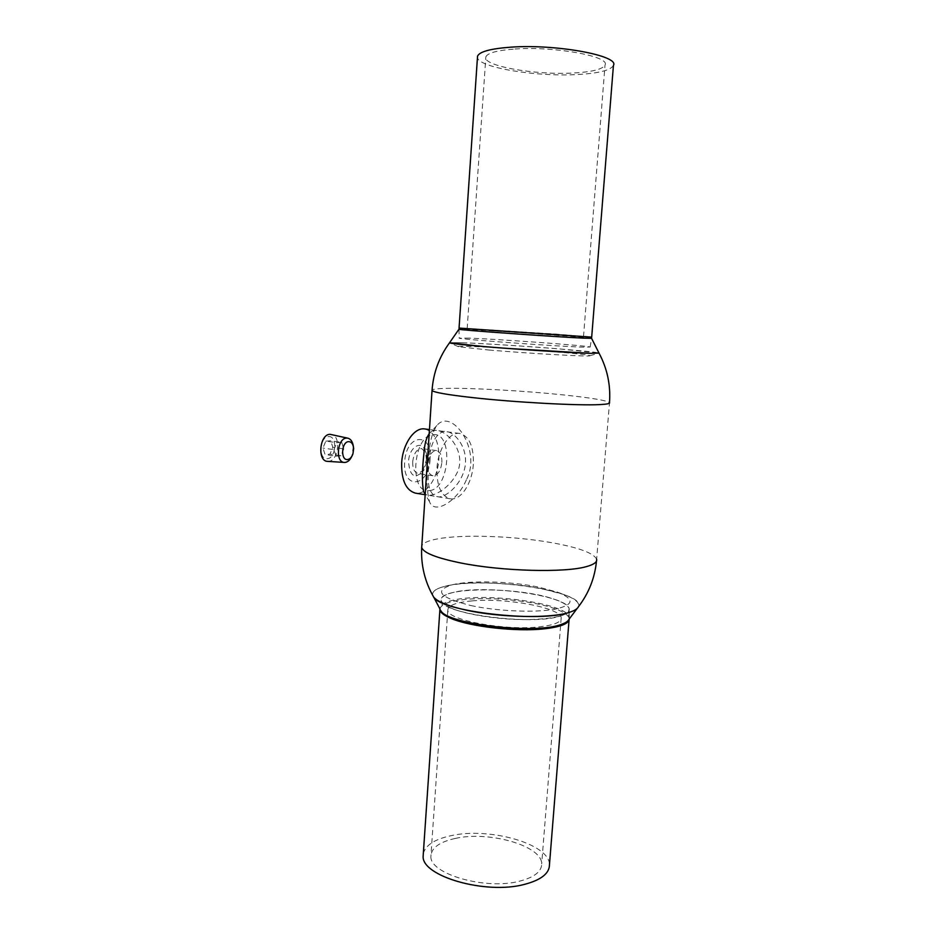 <?xml version="1.0" encoding="UTF-8"?>
<svg xmlns="http://www.w3.org/2000/svg" width="934" height="934" viewBox="0 0 934 934"><rect width="100%" height="100%" fill="white"/><g stroke="black" fill="none" stroke-linecap="round" stroke-linejoin="round"><path stroke-width="0.7" stroke-dasharray="4.67 3.5" d="M461.653 342.72L449.604 342.685L461.653 342.72C482.364 343.42 527.301 346.292 560.202 348.989L598.963 353.029C596.102 351.242 496.643 343.829 461.653 342.72M488.961 350.028C530.337 353.601 591.806 356.998 589.973 355.691C589.167 354.978 577.807 353.706 555.893 351.861C512.918 348.242 451.239 344.903 458.466 346.724L488.961 350.028M428.613 467.047C426.64 486.847 430.329 496.806 439.68 496.9C449.663 495.394 464.221 480.415 465.494 463.089C466.638 445.705 454.064 430.714 444.094 431.333C434.45 434.45 429.29 446.347 428.613 467.047M577.154 608.431L578.391 606.773C587.159 591.117 482.283 575.823 445.016 586.295L444.911 586.33C435.653 588.665 431.636 591.759 432.827 595.6C431.625 591.747 435.688 588.642 445.016 586.295C465.669 581.018 509.789 582.186 541.685 588.654L563.506 594.409C575.052 598.589 579.991 602.757 578.321 606.913M470.864 605.547C496.865 611.175 534.341 612.844 554.434 609.318C574.27 604.917 575.146 599.149 557.084 592.004L537.821 586.926C509.52 581.193 470.141 580.166 452.056 584.847C433.434 590.732 439.704 597.632 470.864 605.547M412.688 461.758C413.844 453.305 416.844 448.892 421.701 448.542L426.371 453.445L427.142 460.31L423.954 470.117L418.082 473.491C414.357 472.406 412.559 468.494 412.688 461.758M441.875 462.447C442.039 455.629 440.253 451.682 436.517 450.597C431.706 450.959 428.718 455.407 427.55 463.929C427.41 470.713 429.185 474.659 432.862 475.745C437.719 475.383 440.731 470.958 441.875 462.447M426.418 459.808L425.46 451.356C421.981 439.342 409.115 446.826 408.543 461.571C409.722 475.873 414.369 479.305 422.483 471.868L426.418 459.808M430.084 459.446C429.056 486.918 402.461 490.572 404.691 461.956C406.103 433.318 432.734 431.718 430.084 459.446M424.748 428.951C434.555 431.765 439.249 441.875 438.84 459.306C437.871 478.01 426.173 495.312 415.42 493.14M473.328 464.245C472.265 483.252 460.742 500.916 450.246 498.791C441.023 496.012 436.598 485.832 436.96 468.238C437.976 448.95 449.616 431.566 459.738 433.446C469.312 436.248 473.842 446.51 473.328 464.245M466.358 479.842C457.345 501.395 434.298 515.101 429.57 501.827C426.196 489.358 426.114 471.985 429.29 449.686C430.481 439.132 433.014 431.088 436.89 425.53C451.601 407.236 482.329 450.001 466.358 479.842M423.662 491.681C426.534 500.787 446.896 491.681 456.166 474.565C470.502 449.744 438.606 420.277 429.185 433.75M469.323 338.108L459.131 338.108C457.765 339.159 555.812 346.351 582.734 347.133L590.148 347.039C588.782 345.79 499.807 339.264 469.323 338.108M613.428 65.45C610.649 70.342 598.519 73.377 577.037 74.557C535.882 76.938 478.173 67.47 477.461 57.488M515.008 49.012C554.422 46.081 610.614 56.484 605.034 65.03C602.652 69.303 592.063 71.965 573.289 73.015C535.252 75.28 481.909 65.882 485.843 56.904C487.536 52.934 497.262 50.308 515.008 49.012M494.915 331.01L583.505 336.544L553.313 333.975L467.175 328.616L494.915 331.01M452.114 608.536C444.923 605.559 441.292 602.663 441.245 599.826C439.645 586.494 521.3 586.762 555.275 599.616C563.424 602.512 568.024 605.489 569.086 608.536C569.425 615.273 555.251 618.962 526.554 619.616C499.55 619.709 467.584 614.876 452.114 608.536M423.324 853.548C425.519 845.153 434.777 839.187 451.099 835.673C489.159 826.917 549.706 843.822 549.472 864.686M455.267 838.44C488.704 830.676 541.989 845.62 541.697 863.857C541.662 871.562 534.271 877.353 519.514 881.194C485.388 890.312 429.29 873.85 430.901 856.303C431.263 847.92 439.389 841.966 455.267 838.44M472.114 600.901C505.959 597.62 560.82 607.649 561.206 617.864C561.451 622.184 554.107 625.185 539.175 626.877C504.617 630.917 446.709 619.907 447.818 610.135C447.935 605.442 456.026 602.372 472.114 600.901M328.523 436.598C337.559 435.524 336.228 458.419 327.274 458.687C318.144 460.065 319.451 436.645 328.523 436.598M327.694 461.373L328.488 461.361C338.458 461.116 341.365 436.085 331.605 434.45M353.332 446.289L351.896 456.201M325.814 441.14L330.741 440.79L332.796 447.281L329.971 454.134L325.055 454.543L322.954 448.04L325.814 441.14L336.824 442.704L341.716 442.342L330.741 440.79M341.716 442.342L343.759 448.869L332.796 447.281M343.759 448.869L340.945 455.757L329.971 454.134M340.945 455.757L336.042 456.177L325.055 454.543M336.042 456.177L333.963 449.639L322.954 448.04M333.963 449.639L336.824 442.704M591.584 338.353L591.561 338.306C589.552 337.443 500.414 331.08 469.51 329.55L458.991 329.2M568.934 619.417L569.238 617.374C568.537 603.201 481.746 591.526 450.807 600.796C443.37 602.792 439.762 605.384 439.984 608.559L440.171 609.342M561.264 615.728C567.265 613.72 569.868 611.326 569.086 608.536C566.669 595.016 482.131 584.065 451.951 592.786C444.958 594.608 441.385 596.954 441.245 599.826C436.808 613.206 533.267 626.434 561.264 615.728M429.652 490.56C449.721 489.077 453.62 432.185 433.353 434.707C412.618 434.73 408.765 494.973 429.652 490.56M596.499 560.96L609.505 402.601C606.399 400.382 590.965 397.814 563.19 394.895C524.453 390.844 471.903 387.855 446.989 388.369C438.069 388.532 433.096 389.081 432.068 389.992M596.639 559.326C593.907 553.138 578.928 547.593 551.679 542.677C513.688 535.894 461.711 534.131 436.855 539.023C427.959 540.728 422.939 543.028 421.794 545.888M591.689 337.186L557.073 334.162L459.061 328.009M439.902 608.84C441.292 603.948 450.573 600.749 467.771 599.231C494.588 596.884 534.598 601.192 555.1 608.781C563.797 611.957 568.491 615.226 569.168 618.577L569.203 619.067M589.973 355.691L599.114 353.169M557.084 592.004L563.506 594.409M452.056 584.847L444.911 586.33M458.466 346.724L449.884 342.988M436.517 450.597L421.701 448.542M426.371 453.445L425.46 451.356M450.246 498.791L425.168 494.728M459.738 433.446L429.465 429.558M423.954 470.117L422.483 471.868M432.862 475.745L418.082 473.491M429.57 501.827L425.192 494.308M436.89 425.53L429.185 433.785M458.991 329.27L459.131 338.108M583.505 336.544L605.034 65.03M467.175 328.616L485.843 56.904M590.148 347.039L591.572 338.388M561.206 617.864L541.697 863.857M447.818 610.135L430.901 856.303M569.238 617.374L569.086 608.536L569.051 620.083M353.671 448.717L353.449 447.725M352.912 453.971L352.422 454.858"/><path stroke-width="1.4" d="M484.291 346.607C519.467 349.573 572.53 352.912 590.58 353.332L598.963 353.029L590.58 353.332L506.8 348.382C471.693 345.697 452.593 343.852 449.499 342.848L484.291 346.607M458.991 329.2L449.499 342.836C439.085 357.08 433.271 372.958 432.045 390.505C433.808 392.385 447.339 394.767 472.639 397.615C514.541 402.321 578.566 405.776 599.733 404.597C606.96 404.247 610.217 403.581 609.505 402.601C610.766 385.135 607.287 368.673 599.068 353.204M440.171 609.342L433.656 597.059C437.462 601.753 448.157 606.084 465.751 610.042C499.737 617.724 551.667 618.67 569.857 612.179C574.48 610.661 577.305 608.91 578.321 606.913C588.759 593.323 594.818 578.006 596.499 560.96M425.168 494.728L415.42 493.14C405.975 490.35 401.387 480.309 401.655 463.019C402.589 444.082 414.381 427.06 424.748 428.951L429.465 429.558M429.185 433.75L429.045 433.925C426.208 438.104 424.526 444.432 424.001 452.908C421.981 470.514 421.876 483.438 423.662 491.681L425.192 494.308M477.461 57.488L477.543 56.18C479.434 51.685 490.443 48.685 510.583 47.19C555.613 43.781 619.931 55.725 613.428 65.45L591.689 337.116L459.061 328.067L458.991 329.27M569.051 620.083L549.472 864.686C549.461 873.43 541.09 880.003 524.359 884.416C485.411 894.924 421.211 876.045 423.149 856.081L423.324 853.548M347.985 438.209L330.029 434.31C319.428 434.263 317.093 461.536 327.694 461.373L344.471 462.435C335.108 462.587 337.221 438.081 346.596 438.093L347.985 438.209C350.869 439.097 352.655 441.794 353.332 446.289M351.896 456.201C350.168 459.948 347.927 462.015 345.171 462.412L344.471 462.435M347.576 459.528C349.888 459.166 351.663 457.31 352.912 453.971L353.671 448.717C353.262 444.152 351.581 441.794 348.627 441.642C341.435 441.712 340.35 460.637 347.576 459.528M458.968 329.27C456.995 329.854 556.325 336.964 583.948 338.178L591.561 338.306M440.883 610.696C446.861 624.204 535.591 634.606 561.229 624.426C565.455 622.978 568.024 621.32 568.934 619.417L577.154 608.431M433.539 596.896C439.774 611.525 541.125 623.235 569.857 612.179C574.597 610.626 577.434 608.816 578.391 606.773M432.068 389.992L421.701 547.394C423.207 552.776 436.341 557.983 461.116 563.039C502.13 571.316 565.292 572.939 586.575 566.564C593.826 564.556 597.188 562.14 596.639 559.326M421.794 545.888L421.701 547.394C420.802 565.093 424.795 581.649 433.656 597.059M459.061 328.009L477.543 56.18M569.203 619.067C568.864 623.725 560.54 626.983 544.242 628.839C516.198 632.003 469.79 626.691 450.818 618.331C443.977 615.436 440.334 612.576 439.902 609.762L439.902 608.84M591.572 338.388L591.689 337.186M439.949 608.945L423.149 856.081M591.584 338.353L598.974 353.029"/></g></svg>
